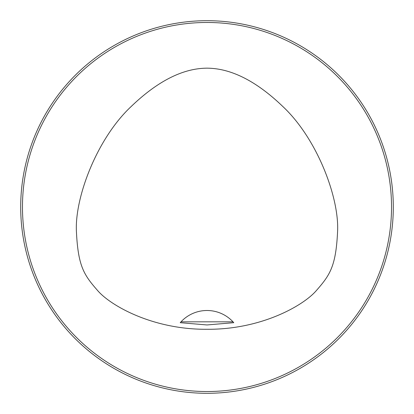 <?xml version="1.0" encoding="UTF-8"?>
<svg xmlns="http://www.w3.org/2000/svg" width="414" height="414" viewBox="0 0 414 414"><rect width="100%" height="100%" fill="white"/><g stroke="black" fill="none" stroke-linecap="round" stroke-linejoin="round"><path stroke-width="0.62" d="M391.525 207A184.525 184.525 0 0 0 114.735 47.196A184.525 184.525 0 0 0 114.735 366.804A184.525 184.525 0 0 0 391.525 207M207 68.16C192.37 68.305 166.35 72.704 131.295 106.398C96.509 138.871 74.463 198.466 76.44 231.954C78.142 266.926 84.254 275.3 98.061 291.042C111.221 305.946 153.175 329.704 207 329.28C260.825 329.704 302.779 305.946 315.939 291.042C329.746 275.3 335.857 266.926 337.56 231.954C339.537 198.466 317.491 138.871 282.705 106.398C247.65 72.704 221.63 68.305 207 68.16M20.7 207A186.3 186.3 0 0 1 207 20.7A186.3 186.3 0 0 1 393.3 207A186.3 186.3 0 0 1 207 393.3A186.3 186.3 0 0 1 20.7 207M181.011 321.823L180.235 322.687L207 324.954L233.765 322.687L232.989 321.823A35.485 35.485 0 0 0 181.011 321.823L232.989 321.823M233.765 322.687A35.485 35.485 0 0 0 233.118 321.963"/></g></svg>

